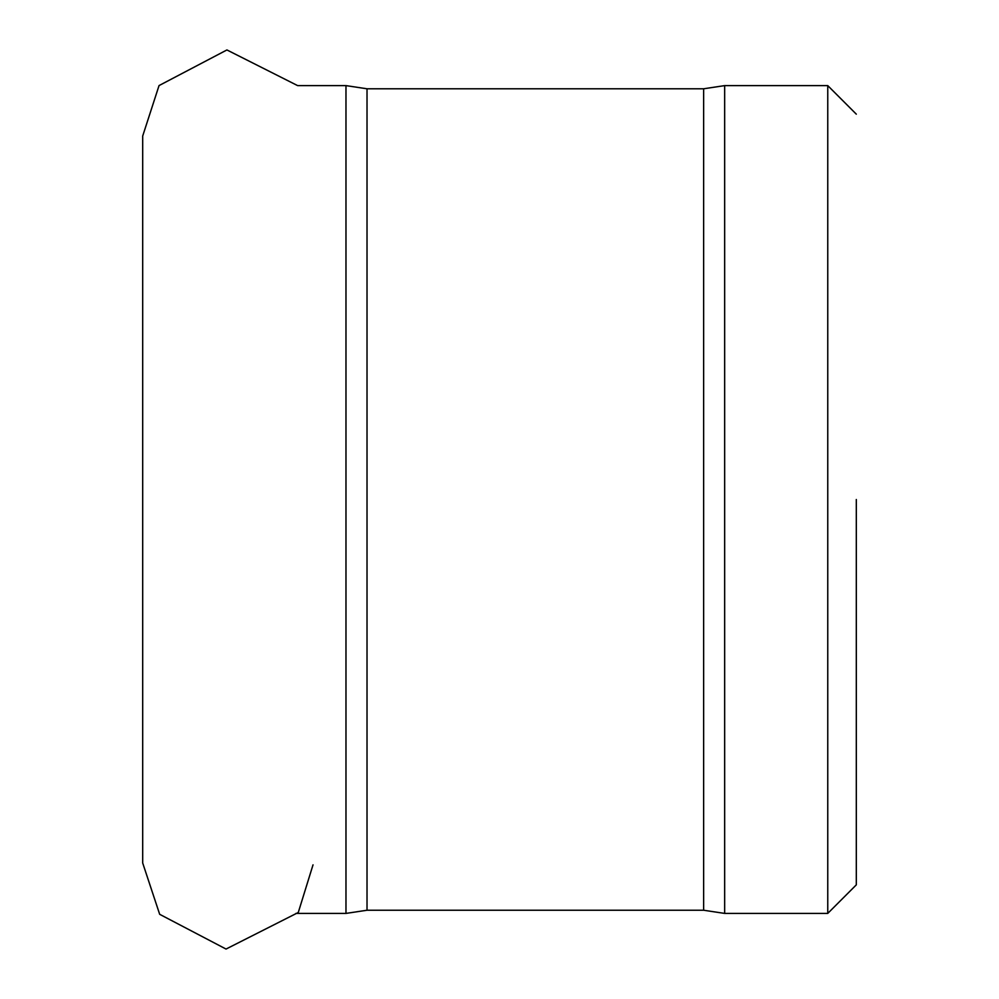 <?xml version="1.0" encoding="UTF-8"?>
<svg xmlns="http://www.w3.org/2000/svg" width="999" height="999" viewBox="0 0 999 999"><rect width="100%" height="100%" fill="white"/><g stroke="black" fill="none" stroke-linecap="round" stroke-linejoin="round"><path stroke-width="1.5" d="M856.305 499.512L856.305 884.864L856.305 499.512M827.759 499.512L827.759 85.614L724.662 85.614L724.662 913.411L827.759 913.411L827.759 499.512M295.879 913.411L345.979 913.411L345.979 85.614L297.64 85.614L226.923 49.95L159.041 85.577L142.695 136.014L142.695 506.218L142.695 136.014M345.979 913.411L367.02 910.239L367.02 88.786L703.633 88.786L724.662 85.614M367.02 910.239L703.633 910.239L703.633 88.786M142.695 506.218L142.695 863.011L159.678 914.31L226.036 949.05L298.276 912.487L313.024 864.847M827.759 85.614L856.305 114.161M827.759 913.411L856.305 884.864M345.979 85.614L367.02 88.786M703.633 910.239L724.662 913.411"/></g></svg>
